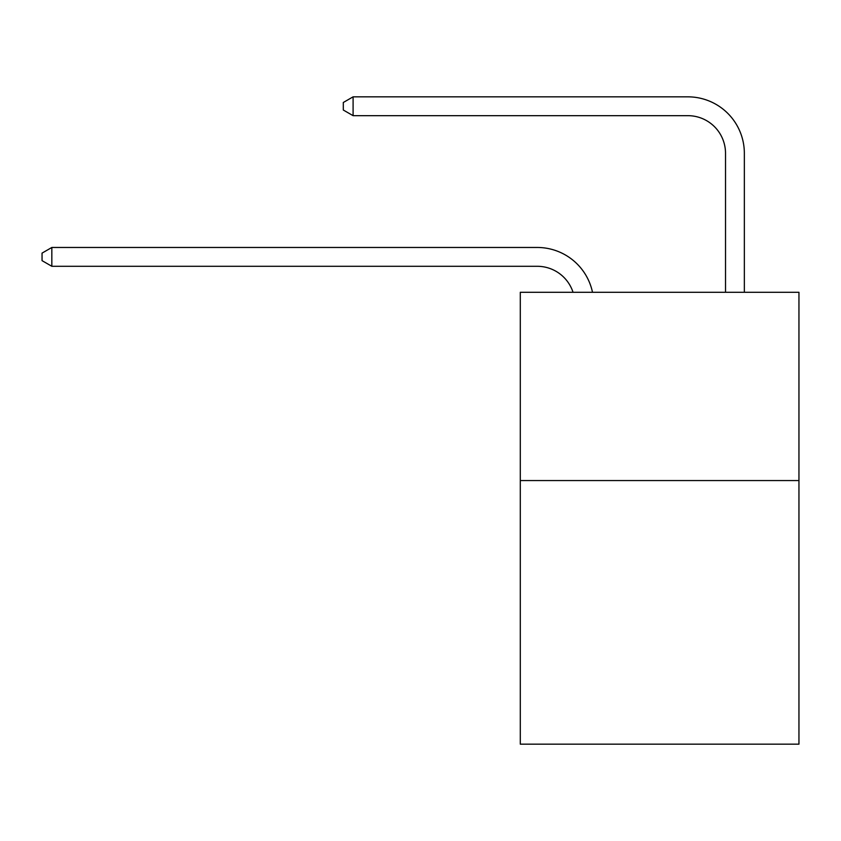 <?xml version="1.0" encoding="UTF-8"?>
<svg xmlns="http://www.w3.org/2000/svg" width="841" height="841" viewBox="0 0 841 841"><rect width="100%" height="100%" fill="white"/><g stroke="black" fill="none" stroke-linecap="round" stroke-linejoin="round"><path stroke-width="1.26" d="M798.95 480.558L798.95 744.159L520.295 744.159L520.295 292.279L798.95 292.279L798.95 480.558L520.295 480.558M537.231 266.292A37.656 37.656 -33.8 0 1 573.036 292.279A37.656 37.656 -39.6 0 0 537.231 266.292L51.837 266.292L42.05 260.647L42.05 253.12L51.837 247.464L537.231 247.464A56.484 56.484 146.2 0 1 592.506 292.279M725.52 292.279L725.52 153.325A37.656 37.656 142.5 0 0 687.864 115.669L353.094 115.669L343.307 110.024L343.307 102.486L353.094 96.841L687.864 96.841A56.484 56.484 44.7 0 1 744.348 153.325L744.348 292.279M51.837 247.464L537.231 247.464L51.837 247.464L537.231 247.464L51.837 247.464L537.231 247.464L51.837 247.464L537.231 247.464L51.837 247.464L537.231 247.464L51.837 247.464L537.231 247.464L51.837 247.464L537.231 247.464L51.837 247.464L537.231 247.464L51.837 247.464L537.231 247.464L51.837 247.464L537.231 247.464L51.837 247.464L537.231 247.464L51.837 247.464L537.231 247.464L51.837 247.464L537.231 247.464L51.837 247.464L537.231 247.464L51.837 247.464L537.231 247.464L51.837 247.464L537.231 247.464L51.837 247.464L537.231 247.464L51.837 247.464L537.231 247.464L51.837 247.464L537.231 247.464L51.837 247.464L537.231 247.464L51.837 247.464L537.231 247.464L51.837 247.464L537.231 247.464L51.837 247.464L537.231 247.464L51.837 247.464L537.231 247.464L51.837 247.464L51.837 266.292M725.52 153.325A37.656 37.656 -135.3 0 0 687.864 115.669A37.656 37.656 -135.3 0 1 725.52 153.325A37.656 37.656 -135.3 0 0 687.864 115.669A37.656 37.656 -135.3 0 1 725.52 153.325A37.656 37.656 -135.3 0 0 687.864 115.669A37.656 37.656 -135.3 0 1 725.52 153.325A37.656 37.656 -135.3 0 0 687.864 115.669A37.656 37.656 -135.3 0 1 725.52 153.325A37.656 37.656 -135.3 0 0 687.864 115.669A37.656 37.656 -135.3 0 1 725.52 153.325A37.656 37.656 -135.3 0 0 687.864 115.669A37.656 37.656 -135.3 0 1 725.52 153.325A37.656 37.656 -135.3 0 0 687.864 115.669A37.656 37.656 -135.3 0 1 725.52 153.325A37.656 37.656 -135.3 0 0 687.864 115.669A37.656 37.656 -135.3 0 1 725.52 153.325A37.656 37.656 -135.3 0 0 687.864 115.669A37.656 37.656 -135.3 0 1 725.52 153.325A37.656 37.656 -135.3 0 0 687.864 115.669A37.656 37.656 -135.3 0 1 725.52 153.325A37.656 37.656 -135.3 0 0 687.864 115.669A37.656 37.656 -135.3 0 1 725.52 153.325A37.656 37.656 -135.3 0 0 687.864 115.669A37.656 37.656 -135.3 0 1 725.52 153.325A37.656 37.656 -135.3 0 0 687.864 115.669A37.656 37.656 -135.3 0 1 725.52 153.325A37.656 37.656 -135.3 0 0 687.864 115.669A37.656 37.656 -135.3 0 1 725.52 153.325A37.656 37.656 -135.3 0 0 687.864 115.669A37.656 37.656 -135.3 0 1 725.52 153.325A37.656 37.656 -135.3 0 0 687.864 115.669A37.656 37.656 -135.3 0 1 725.52 153.325A37.656 37.656 -135.3 0 0 687.864 115.669A37.656 37.656 -135.3 0 1 725.52 153.325A37.656 37.656 -135.3 0 0 687.864 115.669A37.656 37.656 -135.3 0 1 725.52 153.325A37.656 37.656 -135.3 0 0 687.864 115.669A37.656 37.656 -135.3 0 1 725.52 153.325A37.656 37.656 -135.3 0 0 687.864 115.669A37.656 37.656 -135.3 0 1 725.52 153.325A37.656 37.656 -135.3 0 0 687.864 115.669A37.656 37.656 -135.3 0 1 725.52 153.325A37.656 37.656 -135.3 0 0 687.864 115.669A37.656 37.656 -135.3 0 1 725.52 153.325A37.656 37.656 -135.3 0 0 687.864 115.669A37.656 37.656 -135.3 0 1 725.52 153.325A37.656 37.656 -135.3 0 0 687.864 115.669A37.656 37.656 -135.3 0 1 725.52 153.325A37.656 37.656 -135.3 0 0 687.864 115.669M353.094 96.841L353.094 115.669"/></g></svg>

